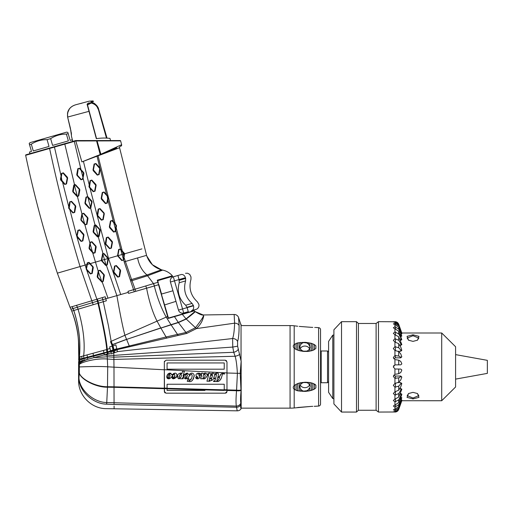 <?xml version="1.0" encoding="UTF-8"?>
<svg xmlns="http://www.w3.org/2000/svg" width="513" height="513" viewBox="0 0 513 513"><rect width="100%" height="100%" fill="white"/><g stroke="black" fill="none" stroke-linecap="round" stroke-linejoin="round"><path stroke-width="0.77" d="M240.7 407.989L240.815 403.109C240.443 400.756 240.52 396.818 241.039 391.284L240.199 373.374L241.168 360.998L241.168 407.995M241.168 408.143L290.063 408.143L290.063 325.588L241.168 325.588L238.583 317.534L239.084 325.531L238.641 318.464M297.707 407.489L311.288 406.399L293.269 408.047A52.922 52.922 0 0 1 290.063 408.143M297.707 326.242L293.269 325.684A52.922 52.922 0 0 0 290.063 325.588M294.193 325.806L294.193 344.46C292.968 345.627 292.968 346.878 294.193 348.212C292.968 346.878 292.968 345.627 294.193 344.46L297.707 342.908L296.168 343.389L296.168 349.533L294.193 348.212L294.193 385.519C292.968 386.847 292.968 388.097 294.193 389.271L294.609 389.54L294.193 389.271C292.968 388.097 292.968 386.847 294.193 385.519L297.707 383.532L300.759 382.698L305.273 382.23L309.781 382.525L312.802 383.288L315.867 385.218L315.867 387.905L314.328 389.181L315.867 387.905L315.867 385.218M315.315 384.596L314.873 384.269M314.86 384.263L314.54 384.07M315.867 348.513L315.867 345.826L314.328 344.544L311.288 343.3L314.328 344.544L315.867 345.826L315.867 348.513L312.802 350.443L308.275 351.392L303.773 351.431L299.239 350.674L296.168 349.533M299.239 326.409L311.288 327.326L299.239 326.409M315.232 327.467L314.713 327.454M315.867 327.474L318.599 327.66A2.116 2.116 0 0 1 320.548 329.769L320.548 403.962A2.116 2.116 180 0 1 318.599 406.072L314.982 406.27M316.425 406.245L314.168 406.296M296.168 384.199L296.168 390.335L297.707 390.816L294.609 389.54L294.609 385.192M311.288 382.833L311.288 390.431L314.328 389.181L309.781 390.81L305.273 391.4L297.707 390.816L297.707 383.532M309.211 388.745L308.954 389.104M310.173 386.347A17.993 8.997 0 0 0 309.961 386.347L309.781 382.525M305.273 391.4L303.767 391.118L306.768 390.771L308.268 389.829L309.781 387.527L309.781 390.81M312.802 327.39L311.288 327.326M297.707 350.193L297.707 342.908L305.273 342.325L311.288 343.3L311.288 350.898M311.288 406.399L312.802 406.341M320.548 382.108L321.183 382.743L321.183 350.988L320.548 351.623M328.589 381.685L327.531 382.743L321.183 382.743M328.589 392.31L328.589 341.421L332.783 335.124L332.783 398.607L328.589 392.31M333.905 403.949L333.905 329.782L341.523 321.67L341.523 412.061L333.905 403.949M358.414 323.472L358.414 410.259L376.106 410.259L376.106 323.472L358.414 323.472L356.497 321.67L356.497 412.061L341.523 412.061M376.106 410.259L378.459 412.061L378.459 321.67L376.106 323.472M378.459 321.67L394.933 321.754C392.855 321.843 392.855 321.991 394.933 322.19L394.933 323.318L393.336 323.908L394.933 324.588L394.933 326.781L393.336 327.769L394.933 328.839L394.933 331.994L393.336 333.335L394.933 334.745L394.933 338.734L393.336 340.369L394.933 342.056L394.933 346.698L393.336 348.558L394.933 350.45L394.933 355.547L393.336 357.548L394.933 359.568L394.933 364.897L393.343 366.866L394.933 369.001L394.933 374.323L393.336 376.343L394.933 378.337L394.933 383.429L393.336 385.321L394.933 387.174L394.933 391.81L393.336 393.497L394.933 395.125L394.933 399.101L393.336 400.506L394.933 401.839L394.933 404.981L398.723 402.628L401.807 394.529L400.749 395.664L398.723 399.89L394.933 401.839M394.933 321.67C396.761 321.766 398.024 322.658 398.723 324.344L394.933 321.754C392.855 321.843 392.855 321.991 394.933 322.19L398.723 324.864L401.807 333.835L400.749 334.085M400.749 397.235L401.807 397.69L398.723 404.738L394.933 407.027L394.933 409.194L393.336 409.874L394.933 410.458L394.933 411.561C392.855 411.759 392.855 411.901 394.933 411.984L378.459 412.061M395.452 411.516L394.933 411.561C392.855 411.759 392.855 411.901 394.933 411.984L398.723 408.893L401.807 400.082L398.723 407.931L394.933 410.458M394.933 407.027L393.336 406.046L394.933 404.981M394.933 364.897L400.749 364.826L401.794 363.935M393.965 365.442L393.663 365.814M393.362 366.628L393.349 367.173M401.794 369.963L400.749 369.065L394.933 369.001M401.807 363.768L400.749 361.37L398.723 360.184L394.933 359.568M394.933 355.547L398.723 356.041L400.749 357.228L401.807 356.824L400.749 357.843L395.452 357.843L393.715 358.728M401.807 356.824L400.749 353.919L398.723 351.604L394.933 350.45M394.933 346.698L398.723 347.731L400.749 350.046L401.807 350.321L400.749 351.258L398.3 351.258M401.807 350.321L400.749 347.025L398.723 343.684L394.933 342.056M394.933 338.734L398.723 340.254L400.749 343.601C401.499 344.704 401.852 345.018 401.807 344.537L400.749 345.345L399.73 345.345M401.807 344.537L398.723 336.778L394.933 334.745M394.933 331.994L398.723 333.937L401.807 339.728L400.448 340.382M401.807 339.728L398.723 331.186L394.933 328.839M394.933 326.781L398.723 329.064L401.807 336.111L400.749 336.566M401.807 336.111L398.723 327.159L394.933 324.588M394.933 323.318L398.723 325.845M398.723 324.415L401.608 333.014M400.749 330.071L401.807 333.835M441.706 400.736L455.595 386.982L455.595 346.75L441.706 332.995L441.706 400.736L401.807 400.73L398.723 409.387L395.452 411.952M413.003 334.803L418.967 336.355L417.505 340.177L413.003 341.382L408.502 340.177L407.033 336.361L413.003 334.803L413.003 335.72L418.826 338.086L417.268 340.318M394.933 374.323L398.723 373.708L400.749 372.521L401.807 370.123M393.715 375.157L395.452 376.042L400.749 376.042L401.807 377.061L400.749 376.664L398.723 377.844L394.933 378.337M394.933 383.429L398.723 382.281L400.749 379.966L401.807 377.061M398.312 382.621L400.749 382.621L401.807 383.551L400.749 383.833L398.723 386.148L394.933 387.174M394.933 391.81L398.723 390.181L400.749 386.84L401.807 383.551M399.736 388.508L400.749 388.508L401.807 389.316C401.852 388.835 401.499 389.149 400.749 390.258L398.723 393.606L394.933 395.125M394.933 399.101L398.723 397.068L401.807 389.316M400.454 393.452L401.807 394.099M394.933 409.194L398.723 406.629L401.807 397.69M400.749 399.685L401.807 399.935M401.621 400.724L398.723 409.329M413.003 392.349L417.505 393.548L418.974 397.37L413.003 398.928L407.04 397.37L408.502 393.548L413.003 392.349M455.595 379.113L487.35 373.381L487.35 360.344L455.595 354.618M417.268 393.413L418.826 395.645L413.003 398.011L407.181 395.645L408.739 393.413M400.749 330.519L398.723 324.864M408.739 340.318L407.181 338.086L413.003 335.72M328.589 352.046L327.531 350.988L321.183 350.988M327.531 382.743L327.531 350.988M299.239 391.13L299.239 383.051M300.759 391.323L300.689 389.258L302.24 390.585A5.079 4.399 180 0 0 303.767 391.118L303.773 391.451M309.781 385.212L308.268 383.275L306.768 382.602L303.767 382.531A5.079 4.399 180 0 0 302.24 383.07L300.689 384.301L300.759 382.698M300.689 384.301L299.804 386.725L300.689 389.258M302.266 391.425L302.24 390.585M306.774 391.284L306.768 390.771M308.275 391.086L308.268 389.829M312.802 389.918L312.802 383.288M314.328 389.181L314.328 383.974M308.268 383.275L308.275 382.332M306.768 382.602L306.774 382.236M302.24 383.07L302.266 382.454M300.22 385.013A5.079 4.399 180 0 0 304.882 387.668A5.079 4.399 180 0 0 309.634 384.827M294.609 348.539L294.609 344.185M299.239 350.674L299.239 342.601M300.759 351.027L300.689 349.43L302.24 350.661A5.079 4.399 0 0 0 303.767 351.193L306.768 351.129L308.268 350.456L309.781 348.513L309.781 342.921M310.173 347.384A17.993 8.997 0 0 1 309.961 347.384L309.781 346.204L308.268 343.902L306.768 342.953L303.767 342.613A5.079 4.399 0 0 0 302.24 343.146L300.689 344.473L300.759 342.402M300.689 344.473L299.804 347.006L300.689 349.43M302.266 351.277L302.24 350.661M306.774 351.495L306.768 351.129M308.275 351.392L308.268 350.456M309.781 351.2L309.781 348.513M312.802 350.443L312.802 343.813M314.328 349.757L314.328 344.544M309.634 348.898A5.079 4.399 0 0 0 304.882 346.057A5.079 4.399 0 0 0 300.22 348.718M308.627 344.249L308.275 342.639M306.768 342.953L306.774 342.447M303.773 342.28L303.767 342.613L305.273 342.325M302.24 343.146L302.266 342.306M308.948 344.627L309.249 345.044M54.5 146.628L53.788 146.833M92.59 140.556L75.693 140.556L73.981 141.043M73.834 141.088L64.856 143.659M72.641 141.428L72.173 139.799L70.14 140.382L68.191 133.598L66.408 134.111L68.357 140.895L52.595 145.416L50.646 138.632L47.081 139.658L49.024 146.442L33.262 150.957L31.319 144.172L29.53 144.685L31.479 151.47L29.446 152.053L29.908 153.682L25.945 154.817L75.693 140.556L75.789 140.972L25.65 155.311A0.423 0.423 74 0 1 25.945 154.817M173.497 316.598L168.431 318.054L168.04 316.694M168.373 317.855L157.273 280.201L172.362 275.776A0.423 0.423 -106 0 1 172.156 276.462L157.709 280.675L172.156 276.462M158.28 282.644L157.709 280.675M191.362 311.474L189.034 312.141M168.142 318.464L167.591 316.515L167.982 316.489L168.431 318.054L168.142 318.464L194.247 310.852A0.423 0.423 74 0 0 193.85 310.763L168.424 318.054L168.302 317.605M130.591 290.589L133.406 289.781M75.789 140.972L120.626 140.87A0.423 0.423 -90 0 0 120.215 140.556L93.667 140.556M109.936 138.337L110.571 140.556L109.936 138.337L106.973 138.125L98.47 108.794L106.973 138.125L109.936 138.337M106.48 138.151L98.22 108.859C97.348 105.896 95.136 103.882 91.59 102.831L88.743 102.953L87.082 104.216L96.303 138.625C100.542 138.08 104.017 137.914 106.736 138.112L98.47 108.794C97.643 105.947 95.61 103.927 92.385 102.741L92.398 102.715C94.398 102.818 96.444 104.838 98.515 108.782C98.592 109.231 98.458 106.614 94.751 103.812L92.398 102.715M75.918 104.716L75.975 104.703C69.8 106.537 67.023 110.654 67.639 117.054L70.39 128.135L71.422 135.394M71.429 135.156L71.429 134.586M91.205 102.292L92.385 102.741M90.974 101.888C93.783 100.625 93.776 100.631 90.974 101.888M88.922 111.353L67.639 117.054L67.536 112.95M67.71 112.212L67.908 111.578M68.12 111.032L68.486 110.257M69.024 109.359L69.345 108.91M69.435 108.794L70.134 107.987M70.897 107.262L71.756 106.601M72.628 106.05L73.481 105.601M74.359 105.229L75.18 104.934M71.384 133.098L67.613 117.06C66.902 110.68 69.691 106.557 75.975 104.703L89.115 101.183L93.09 100.939C92.757 101.593 95.078 100.856 91.064 102.478C93.834 101.247 93.834 101.247 91.064 102.478L91.102 102.177M97.977 108.929C97.175 106.088 95.02 104.152 91.526 103.107L88.864 103.517L88.743 102.953L87.71 103.479L87.845 104.03L87.172 104.697M87.518 104.966L91.59 102.831M87.845 104.03L87.082 104.216M71.435 133.688A0.532 0.359 180 0 1 71.403 133.566L71.403 135.919L71.403 133.566A0.532 0.359 -0 0 0 71.435 133.688M72.756 141.396L71.422 136.048A0.532 0.532 180 0 1 71.403 135.919M78.104 104.133L76.091 104.671M80.528 103.479L79.156 103.85M117.522 255.307L122.094 260.283L123.607 260.04L124.544 253.473L120.427 248.965L118.606 249.491L117.548 255.807L121.786 260.572L123.607 260.04L130.276 279.829L124.159 261.829L137.612 257.93C138.927 265.08 142.05 270.761 146.968 274.968L153.56 283.708L154.477 285.927L158.85 284.644L161.544 294.039L172.939 290.775L175.972 301.355L164.667 304.927M173.33 276.789A4.232 4.232 0 0 0 170.431 282.022A4.232 4.232 0 0 1 173.33 276.789L177.902 275.481L173.33 276.789L174.497 280.855L170.431 282.022L178.479 310.102L182.551 308.935L183.718 313.007L188.284 311.699L183.718 313.007A4.232 4.232 0 0 1 178.479 310.102A4.232 4.232 0 0 0 183.718 313.007M179.249 282.74L179.069 279.547L185.424 277.725C192.522 275.693 192.522 275.693 185.424 277.725L185.635 278.469C192.734 276.436 192.734 276.436 185.635 278.469L185.603 280.919C192.702 278.88 192.702 278.88 185.603 280.919C183.173 289.73 185.321 297.226 192.054 303.414C199.153 301.375 199.153 301.375 192.054 303.414L193.375 305.466C200.48 303.433 200.48 303.433 193.375 305.466L193.472 305.806L187.117 307.627L185.7 305.235C178.966 299.047 176.818 291.551 179.249 282.74L185.603 280.919M181.076 274.57L177.902 275.481L181.076 274.57C186.995 272.871 186.995 272.871 181.076 274.57A4.232 3.302 74 0 1 185.424 277.725M185.539 273.288L187.636 273.224L189.714 274.372L190.99 276.937L190.958 279.38C188.604 288.171 190.753 295.668 197.409 301.875L198.832 304.273C199.3 306.235 198.653 307.845 196.883 309.095L191.464 310.788C197.383 309.089 197.383 309.089 191.464 310.788L192.042 310.621M192.119 310.596L193.754 310.128M193.811 310.115L195.184 309.717M29.53 144.685L29.196 143.512L30.043 142.633L66.671 132.13L67.857 132.425L68.191 133.598M47.081 139.658C41.38 139.6 36.122 141.107 31.319 144.172M66.408 134.111C60.707 134.06 55.455 135.567 50.646 138.632M161.371 279.559L162.441 279.252M161.396 279.553L163.153 279.046M123.191 259.976L123.595 257.795L124.069 257.571L131.578 279.521L130.276 279.829L134.278 291.762L128.571 293.391L127.981 291.333L157.863 282.304L157.273 280.201M161.383 269.78L146.968 274.968L131.578 279.521L132.014 280.656L147.847 275.667L162.692 270.094C166.539 270.954 169.765 272.845 172.362 275.776C169.752 272.839 166.526 270.947 162.692 270.094L161.383 269.78C154.253 267.606 149.386 263.028 146.789 256.045L152.38 264.721L161.383 269.78L162.692 270.094M134.278 291.762L154.298 285.985C157.363 297.995 161.332 308.371 166.212 317.124L167.591 316.515L157.863 282.304L167.148 313.578M153.406 283.753L154.477 285.927M137.612 257.93L146.564 255.352L146.789 256.045M146.564 255.352L119.567 147.712A1.058 1.058 -67.3 0 1 120.202 146.474L119.901 146.596M75.693 140.556L81.881 161.89L119.567 147.712M116.765 147.859L101.388 154.041M103.934 153.015L105.319 152.464M114.899 223.982L111.943 220.763L110.853 221.077L109.769 226.893L113.924 231.799L115.021 231.485L116.105 225.669L114.899 223.982L115.117 223.591L112.257 220.481L110.436 221L109.352 226.817L109.615 227.727L113.617 232.088L115.438 231.562L116.522 225.746L115.117 223.591L108.166 196.441L104.088 191.99L102.267 192.516L101.183 198.332L101.446 199.243L105.447 203.597L107.268 203.077L108.358 197.21L103.78 192.279L102.683 192.593L101.6 198.409L105.761 203.315L106.851 203.001L107.935 197.184M106.3 195.023L106.569 194.69L99.92 167.86L95.918 163.506L94.103 164.025L93.013 169.841L93.276 170.752L97.278 175.113L99.099 174.587L100.15 168.95L95.61 163.794L94.514 164.102L93.43 169.918L97.592 174.824L98.682 174.51L99.766 168.694M123.595 257.795L124.261 253.884L120.113 249.254L119.022 249.568L117.939 255.384M194.991 311.474L194.247 310.852L194.991 311.474L186.072 318.868L182.128 314.123L174.292 316.374L178.261 322.382L170.957 324.684L166.212 317.124L110.5 341.613L112.264 346.025L109.673 346.871L110.5 350.693L109.84 351.123L113.097 350.244L113.803 352.893L111.385 353.637L111.218 353.021L82.074 360.825L79.323 363.3L79.355 373.111L78.598 366.827M128.276 292.372L116.887 295.629C120.023 313.674 122.69 326.871 124.883 335.233L126.57 339.305L111.86 344.813M120.375 269.902L116.374 265.542L114.553 266.067L113.469 271.884L113.726 272.794L117.727 277.148L119.548 276.629L120.632 270.813L120.375 269.902L120.061 270.191L116.06 265.83L114.97 266.144L113.88 271.961L118.041 276.866L119.131 276.552L120.061 270.191M120.632 270.813L120.215 270.736M119.548 276.629L119.131 276.552M113.469 271.884L113.88 271.961M114.553 266.067L114.97 266.144M120.702 294.533L108.493 258.405L89.974 188.149L93.225 191.689L95.046 191.169L96.13 185.353L95.867 184.443L91.865 180.082L90.044 180.602L88.961 186.418L89.224 187.328L89.531 187.046L93.533 191.4L94.629 191.086L95.713 185.27L91.551 180.371L90.461 180.685L89.531 187.046M104.299 213.838L104.036 212.927L100.035 208.567L98.214 209.092L97.13 214.909L97.393 215.819L101.394 220.173L103.209 219.654L104.299 213.838L99.721 208.855L98.631 209.169L97.701 215.531L101.702 219.891L102.799 219.577L103.882 213.761M105.556 244.303L109.564 248.664L111.379 248.138L112.469 242.322L112.206 241.411L108.205 237.057L106.383 237.577L105.3 243.393L105.556 244.303L105.87 244.021L109.872 248.375L110.962 248.061L112.052 242.245L107.89 237.346L106.8 237.654L105.87 244.021M105.3 243.393L105.716 243.47M106.383 237.577L106.8 237.654M112.469 242.322L112.052 242.245M111.379 248.138L110.962 248.061M115.233 230.337L115.675 230.273L120.632 249.19L120.279 249.427M118.606 249.491L119.022 249.568M115.438 231.562L115.021 231.485M109.352 226.817L109.769 226.893M110.436 221L110.853 221.077M107.448 199.788L107.871 199.839L113.488 221.821L113.097 222.02M107.268 203.077L106.851 203.001M101.183 198.332L101.6 198.409M102.267 192.516L102.683 192.593M107.082 195.248L107.64 198.762L108.044 198.903M103.209 219.654L102.799 219.577M97.13 214.909L97.547 214.985M98.214 209.092L98.631 209.169M96.13 185.353L95.713 185.27M95.046 191.169L94.629 191.086M89.974 188.149L89.224 187.328M106.345 265.157L116.887 295.629L105.787 298.79L105.203 296.751L70.025 307.287L57.353 273.16L86.889 264.573L86.126 268.684L86.383 269.588L90.384 273.948L92.205 273.429L93.289 267.613L93.033 266.702L90.205 263.624L107.987 258.552L103.838 253.922L103.075 253.788L101.677 260.36L105.819 264.952L106.345 265.157L106.909 264.637L107.987 258.552L108.39 258.43L104.145 253.634L102.703 253.525L101.273 260.469L105.505 265.24L106.358 265.58L107.326 264.721L108.39 258.43L122.081 254.506L120.921 250.132L121.382 250.011M103.075 253.788L98.336 237.07L99.156 236.23L100.24 230.414L99.984 229.503L95.982 225.149L95.033 224.816L94.161 225.669L93.077 231.485L93.334 232.395L97.335 236.756L98.336 237.07L98.74 236.153L99.669 229.792L95.668 225.431L95.091 225.239L94.578 225.746L93.648 232.107L98.259 236.653L95.2 224.803M95.091 225.239L90.692 208.304L92.071 201.93L91.814 201.019L87.678 196.537L85.992 197.184L84.908 203.001L85.164 203.911L89.166 208.265L90.692 208.304L90.391 208.009L91.66 201.853L87.499 196.947L86.408 197.261L85.325 203.077L89.48 207.977L90.391 208.009M87.396 196.857L87.678 196.537L83.048 178.03L83.908 173.439L83.645 172.528L79.643 168.174L77.822 168.694L76.738 174.51L77.001 175.42L81.003 179.781L82.817 179.255L83.33 172.817L79.329 168.456L78.239 168.771L77.309 175.132L81.31 179.492L82.407 179.178L82.606 178.088M120.626 140.87L121.619 144.711L120.882 146.199A1.27 1.27 -111.6 0 0 121.619 144.711L100.875 154.246L97.002 140.556M100.259 154.894L96.489 140.556L75.886 140.556M97.932 155.766L98.823 155.073M97.848 155.465L83.478 161.249M241.039 324.28L241.039 360.895L237.609 346.179L237.57 341.466C238.622 338.375 239.129 333.065 239.084 325.531C238.25 323.959 236.756 323.177 234.608 323.177L196.396 328.596C199.435 325.736 201.564 322.658 202.776 319.342L203.738 316.226M241.168 408.021A2.116 2.116 0 0 1 240.526 409.515A4.636 4.636 -158.2 0 1 237.218 410.83L236.313 406.072C235.865 403.071 235.942 397.96 236.538 390.72L237.397 373.541C236.948 365.545 236.192 359.786 235.114 356.259A4.636 1.558 -12.9 0 0 239.776 354.175M240.873 406.315L240.777 407.239M164.327 388.713L164.327 361.889L166.02 360.197L225.29 360.197L226.983 361.889L226.983 391.483L225.29 393.176L166.02 393.176L164.327 391.483L164.327 388.713L114.021 387.302L114.059 404.462L106.659 404.161C106.178 410.118 106.178 410.118 106.659 404.161C93.09 404.026 79.387 391.252 78.88 378.697C78.515 381.101 78.515 381.101 78.88 378.697L78.598 368.219M114.091 406.027L114.11 408.605M114.085 404.462C114.117 410.195 114.117 410.195 114.085 404.462M195.126 311.583L203.161 314.969C202.084 315.354 199.403 314.225 195.126 311.583C195.62 311.603 192.657 314.091 186.238 319.048L178.402 322.574L160.877 328.07L166.077 336.977L116.849 349.013L113.245 350.199L113.411 350.821L107.044 352.591L107.698 366.801L107.493 387.193C96.297 387.482 81.201 379.729 79.348 373.265L78.604 368.655M109.84 351.123L104.011 353.47L81.952 359.19L82.074 360.825L78.624 361.684L78.598 365.801M110.045 348.41L106.499 349.61L106.928 352.033L78.874 359.401L78.598 366.538M110.68 351.078L110.782 351.463M112.078 346.089L113.04 350.007L110.5 350.693M102.234 297.604L102.812 299.643L105.787 298.79L106.371 300.798L71.749 311.096C77.316 325.614 79.65 340.991 78.745 357.228L78.662 360.049M97.348 299.015L97.919 301.048L102.812 299.643L108.493 325.96L111.161 341.325L113.014 345.794L112.264 346.025L114.085 352.803M108.14 353.906L107.249 349.353C106.742 342.133 103.825 326.704 98.49 303.055L97.919 301.048L92.59 302.606L73.013 308.55L73.769 310.416C78.951 326.236 80.836 341.754 79.419 356.984L78.745 357.228L78.508 342.004C78.008 331.315 75.757 321.01 71.749 311.102L71.39 310.243M106.499 349.61L79.419 356.984L78.797 361.594M164.327 369.764L113.989 367.161L113.899 359.414L235.114 356.259L233.729 352.29L113.848 357.157L113.803 352.893L117.522 351.687L114.726 352.598M110.846 351.623L111.218 353.021M116.765 348.693L113.963 349.686L114.7 352.521L113.937 352.854M113.014 345.794L115.835 344.871L117.509 351.623L232.601 338.535A4.636 3.649 13.5 0 1 237.57 341.466M196.332 328.647L186.7 333.45L117.022 349.68L113.411 350.821L113.918 352.771L111.372 353.572M113.04 345.781L113.976 349.699M113.963 349.686L113.456 349.853L111.943 344.89L126.615 339.407L129.507 346.583M72.153 306.627L73.013 308.55L70.935 309.23L70.025 307.287L71.403 310.275M86.697 269.306L90.698 273.66L91.789 273.352L92.718 266.984L88.717 262.63L87.627 262.945L86.383 269.588M98.259 303.106L86.639 269.87L86.902 269.53M86.889 264.573L87.21 262.868L87.627 262.945M101.452 281.817L101.773 281.534L98.477 271.954L98.688 270.813L99.778 270.498L103.786 274.853L102.856 281.22L102.113 281.727L97.759 277.174L98.477 271.954L98.034 272.012L97.188 276.552L97.451 277.462L101.984 282.131L103.273 281.297L104.357 275.481L104.094 274.57L100.093 270.21L98.272 270.736L98.034 272.012M98.688 270.813L98.272 270.736M87.21 262.868L89.031 262.342L90.205 263.624L89.813 263.823M89.435 248.138L93.59 253.044L94.687 252.729L95.617 246.368L91.615 242.008L90.519 242.322L89.435 248.138L89.018 248.061L89.281 248.972L93.283 253.332L95.104 252.806L96.188 246.99L95.925 246.08L91.923 241.726L90.102 242.245L89.018 248.061M77.213 236.23L81.368 241.136L82.465 240.821L83.548 235.005L79.387 230.1L78.297 230.414L76.937 236.91L81.06 241.418L82.882 240.898L83.965 235.082L83.702 234.172L79.701 229.818L77.88 230.337L76.796 236.153M81.426 220.199L85.427 224.559L86.517 224.245L87.447 217.884L83.446 213.523L82.349 213.838L81.112 220.487L85.113 224.841L86.934 224.322L88.018 218.506L87.755 217.595L83.754 213.235L81.926 213.825L77.457 196.665L78.765 195.831L79.848 190.015L79.592 189.111L75.584 184.751L74.391 184.494L73.769 185.27L72.686 191.086L72.942 191.997L76.944 196.357L77.457 196.665L78.348 195.754L79.278 189.393L75.276 185.039L74.565 184.879L74.186 185.347L73.256 191.715L77.655 196.274M69.197 208.291L70.127 201.93L71.224 201.615L75.225 205.969L74.295 212.337L73.205 212.645L69.197 208.291L68.889 208.573L72.891 212.933L74.712 212.414L75.796 206.598L75.533 205.687L71.531 201.327L69.71 201.853L68.627 207.669L68.889 208.573M67.209 178.03L63.054 173.125L61.958 173.439L60.874 179.255L65.036 184.161L66.126 183.846L67.209 178.03L67.626 178.107L67.363 177.197L63.362 172.843L61.541 173.362L60.457 179.178L60.72 180.089L64.721 184.449L66.543 183.923L67.626 178.107M81.112 220.487L80.849 219.577L81.926 213.825M60.9 176.818L61.303 176.972L62.086 181.576M61.541 173.362L61.958 173.439M77.2 236.358L76.777 236.339L69.614 208.746M59.995 272.384L57.353 273.16C44.618 234.37 34.05 195.087 25.65 155.311M28.946 154.375L30.222 154.009M90.987 207.746L90.57 207.675L87.928 197.415L88.319 197.216M88.961 186.418L89.377 186.501M90.044 180.602L90.461 180.685M91.994 251.928L92.385 251.729L90.198 244.047L89.762 244.079M84.126 223.771L84.536 223.591L82.176 214.787M72.102 306.646L73.718 310.436C78.906 326.223 80.797 341.741 79.387 356.997L79.323 363.3L78.598 366.558L79.329 363.832C80.368 362.422 83.196 360.921 87.819 359.331L87.088 355.099M93.033 353.534L94.007 357.676L107.454 356.772L113.848 357.157L113.899 359.414L107.518 359.023C96.643 357.984 81.201 362.075 79.335 364.525L78.598 367.68M78.598 366.641L79.368 366.91C81.304 366.949 96.893 366.058 107.698 366.801L113.989 367.161L114.021 386.828L107.512 386.725C96.341 387.007 81.221 379.428 79.355 373.111L78.88 378.697M238.301 349.032A4.636 2.533 -20.1 0 1 233.729 352.29L232.774 347.07L232.601 338.535C233.704 335.566 234.377 330.449 234.608 323.177L234.152 314.488L203.161 314.969C204.488 315.2 201.898 319.464 195.389 327.762L185.898 332.495L166.077 336.977L166.616 337.926M224.232 390.265L226.983 390.342L226.983 389.784L224.232 389.707L224.232 384.243L224.232 389.707M240.815 403.109A4.636 4.284 -10.2 0 1 236.313 406.072L106.749 402.551L107.493 387.193L114.021 387.302L114.021 386.828L164.327 388.2M225.874 393.073L226.483 392.689M226.804 392.24L226.983 391.483M226.983 372.925L164.327 369.706L164.513 392.246M164.82 392.682L165.167 392.945M164.487 361.171L164.327 361.889M226.541 360.748L225.29 360.197M167.078 369.193L224.232 369.193L224.232 362.947L167.078 362.947L224.232 362.947L224.232 369.193L167.078 369.193L167.078 362.947M219.173 378.408L218.794 379.248M217.659 380.531L216.8 380.813C218.262 380.383 219.154 379.254 219.474 377.427L217.743 377.427L216.8 380.813M205.187 375.67L204.873 376.792L205.187 375.67L204.847 373.894L203.597 374.881M204.027 378.1L204.873 376.792M187.328 375.33L186.815 377.126M185.507 375.401L185.296 376.234M185.219 377.004L185.533 378.081M186.623 377.517L186.065 378.062M179.672 375.272L181.051 373.849L180.101 374.464L179.338 377.004L179.415 376.144M180.788 373.881L181.474 375.33L180.948 377.215L179.582 378.036M170.156 375.407L169.649 377.177M168.674 374.663L169.745 373.894L168.989 374.253L168.033 377.087L168.142 376.087M168.924 378.126L168.373 378.139M169.463 377.581L169.213 377.921M223.347 373.714L224.425 374.124L224.425 373.214L223.488 373.079M221.109 378.62L221.802 376.561C220.622 380.242 218.923 381.896 216.704 381.531L217.39 381.492M217.98 381.39L218.397 381.262M218.718 381.133L219.064 380.96M220.372 379.832L220.744 379.299M213.748 380.813L213.549 381.531L213.748 380.813L214.915 380.813L213.748 380.813M216.505 375.08L214.915 380.813L216.505 375.08L216.339 374.144L216.505 375.08M215.992 374.144L215.005 374.868L214.113 376.561L213.703 378.043L214.8 378.043L213.703 378.043M214.472 375.638L215.005 374.868M213.6 378.889L213.934 378.812M214.261 378.78L213.017 379.184M211.747 380.563L211.093 380.563L211.587 378.78L211.093 380.563M210.561 378.043L210.356 378.78L210.561 378.043L211.792 378.043L210.561 378.043M212.376 375.926L211.792 378.043L212.299 376.202L212.145 374.355L210.163 376.478L209.054 380.473L210.259 380.473L209.054 380.473M212.247 374.349L212.523 375.131M210.343 375.952L210.843 375.093M211.702 374.477L212.145 374.355M208.342 376.151L206.944 381.217L208.259 376.478L208.336 374.355L205.668 377.978C204.398 379.056 203.385 379.165 202.629 378.318L202.904 378.536M208.451 374.387L208.567 374.965M206.97 375.978L207.156 375.644M206.264 377.247L206.771 376.369M203.526 378.838L203.885 378.889M204.366 378.825L204.822 378.639M205.258 378.344L205.668 377.978M200.628 375.035L201.013 374.464L200.628 375.035C199.544 375.875 199.211 375.644 199.64 374.336L198.877 373.81L199.64 374.336C199.211 375.644 199.544 375.875 200.628 375.035L201.417 374.317L201.551 375.567L200.666 378.761L201.5 374.33M198.871 375.599L199.788 376.908M199.788 377.17L198.711 378.594M199.461 378.03L199.711 377.542M196.703 378.761L197.088 378.838M197.479 378.844L197.864 378.812M198.012 377.382L197.351 378.145L196.819 377.959L196.845 376.984L195.972 376.92L195.722 377.889M196.21 376.831L195.677 377.555L195.972 376.92L196.845 376.984L196.883 377.889M197.351 378.145L198.031 377.619L197.351 378.145L196.819 377.959L196.845 376.984M196.421 375.991L197.178 376.516M198.031 377.619L196.819 376.285C195.754 375.619 195.703 374.779 196.671 373.765L196.357 374.118M196.101 374.528L195.979 374.9M197.806 373.188L197.409 373.304M199.935 373.47L199.333 373.195M201.878 373.163L201.474 373.31M201.102 373.515L200.756 373.759M203.571 373.855L203.231 373.605M202.526 373.131L203.449 373.977L205.271 373.111L206.72 374.112M204.911 373.137L204.501 373.252M204.078 373.464L203.744 373.701M206.239 373.445L205.828 373.201M208.874 373.169L208.49 373.304M207.611 373.874L207.226 374.246M209.676 373.137L210.452 373.823M212.626 373.163L211.773 373.47M211.337 373.733L210.958 374.022M215.191 373.592L214.453 374.189L213.145 373.111L214.453 374.189L217.018 373.111L216.069 373.22M217.23 373.118L217.018 373.111C218.166 372.996 218.609 373.72 218.339 375.266L218.448 374.779M218.48 374.419L218.461 374.099M219.679 376.689L217.948 376.689L219.679 376.689L219.93 375.798L219.679 376.689M222.507 373.233L220.872 374.195M220.301 374.92L219.93 375.798L221.61 373.637L224.425 373.214L224.425 374.124L223.533 373.701C222.751 373.772 222.174 374.727 221.802 376.561M188.047 378.549L187.264 381.364L188.047 378.549L188.701 378.549L188.047 378.549M189.733 380.665L189.028 380.486M188.72 379.325L188.701 378.953M188.701 378.549L189.477 380.71L191.593 378.254M191.227 379.056L191.009 379.447M190.881 379.652L190.612 380.018M191.593 374.285L191.907 374.625M192.112 375.433L192.106 376.01M189.444 375.593L189.791 375.048M186.379 378.799L186.969 378.588M188.88 376.632L189.22 376.01C188.54 377.709 187.341 378.665 185.623 378.87C184.122 378.466 183.596 377.453 184.058 375.817L184 376.17M183.987 377.446L184.077 377.831M185.238 378.818L185.623 378.87M184.058 375.817L182.455 378.126L183.218 378.126L182.455 378.126L182.949 377.183M183.256 376.683L183.648 376.17M180.14 378.639L178.216 378.447L178.973 378.85M177.402 376.176L177.793 375.689L177.684 376.157M177.665 376.292L177.626 376.632M177.716 377.587L177.896 378.023M174.67 378.575L175.029 378.382M175.991 377.651L176.312 377.363M176.363 377.311L176.684 376.984M178.216 378.447L177.793 375.689L173.516 378.844L172.054 377.344L172.073 377.837M172.24 378.28L172.58 378.6M172.727 378.684L173.118 378.799M172.054 377.344L172.535 376.536M173.067 378.062L173.349 377.658L172.926 377.895L173.939 377.895L172.926 377.895L173.939 377.895L174.895 375.035L174.298 374.124L172.477 375.587L174.298 374.124M174.824 375.92L174.67 376.677M174.401 377.344L173.939 377.895M169.399 378.722L170.021 378.402M170.643 377.901L171.265 377.247M172.156 376.074L172.477 375.587C171.336 377.581 170.053 378.665 168.623 378.844L166.763 376.747L166.802 377.286M166.93 377.754L167.116 378.113M167.443 378.459L167.982 378.735M168.501 373.541L167.276 374.83M166.892 375.734L166.763 376.747L167.905 374.022L170.002 373.111L169.207 373.22M172.759 374.182L171.97 374.952L171.861 374.439M171.143 373.406L170.624 373.182M174.279 373.24L173.407 373.682M175.465 373.15L175.106 373.111C176.389 373.233 176.953 374.092 176.799 375.689L176.805 375.503M176.812 375.24L176.754 374.548M176.639 374.144L176.459 373.791M176.228 373.515L175.869 373.278M176.799 375.689C178.806 373.342 180.512 372.675 181.923 373.701L182.622 371.181L184.379 371.181L182.622 371.181L181.923 373.701L181.455 373.304M180.974 373.131L180.454 373.124M179.999 373.233L179.505 373.445M177.524 374.952L177.158 375.311M186.604 373.195L185.905 373.451M185.097 373.926L184.116 374.727M189.073 374.695L187.296 373.111L189.073 374.695C190.612 372.951 192.061 372.662 193.433 373.83L192.837 373.4M187.604 373.131L183.103 375.779L184.379 371.181M192.516 373.252L192.17 373.15M191.817 373.118L190.977 373.265M193.433 379.036L194.183 375.176M193.843 374.317L194.26 376.093L192.484 380.306C190.804 381.839 189.425 382.089 188.354 381.05L189.085 381.48M189.31 381.563L189.643 381.64M190.086 381.659L190.695 381.55M191.214 381.326L191.535 381.133M191.939 380.826L192.484 380.306M187.925 381.364L187.264 381.364M218.339 375.266L217.948 376.689M210.599 374.336L213.145 373.111M206.899 374.612L209.375 373.111M196.671 373.765L198.64 373.111L200.442 374.022L202.302 373.111M198.242 378.741L196.332 378.613L195.677 377.555M198.877 373.81L197.877 374.567M201.417 374.317L201.013 374.464M202.629 378.318L202.507 378.761L200.666 378.761M210.259 380.473L210.054 381.217L206.944 381.217M211.587 378.78L210.356 378.78M212.568 379.626L212.029 380.389M214.8 378.043L214.594 378.78M216.704 381.531L213.549 381.531M203.494 375.202L203.039 376.837L203.68 378.145M170.002 373.111L171.97 374.952L175.106 373.111M172.9 376.478L173.349 377.658M183.218 378.126L183.038 378.761L180.518 378.761M191.759 377.831C192.388 375.683 192.202 374.458 191.214 374.144L189.22 376.01M185.732 378.126L187.264 375.587L186.937 373.849L185.834 374.676M179.338 377.004L179.89 378.145L180.948 377.215L181.474 375.33M168.033 377.087L168.565 378.19L169.79 376.741L169.745 373.894M204.956 390.425L167.078 390.425L167.078 384.243L224.232 384.243M164.327 388.104L167.078 388.181L167.078 388.694L164.327 388.617M167.078 390.425L185.905 390.425M93.013 169.841L93.43 169.918M94.103 164.025L94.514 164.102M99.099 174.587L98.682 174.51M294.193 407.925L294.193 389.271M318.599 406.072L318.599 327.66M398.723 360.184L398.723 364.826M395.452 355.496L395.452 357.843M398.723 351.604L398.723 356.041M395.452 346.653L395.452 350.526M398.723 343.684L398.723 347.731M395.452 338.702L395.452 342.133M398.723 336.778L398.723 340.254M395.452 331.975L395.452 334.816M398.723 331.186L398.723 333.937M395.452 326.775L395.452 328.904M398.723 327.159L398.723 329.064M395.452 323.331L395.452 324.646M395.452 321.786L395.452 322.235M400.749 403.667L400.749 403.231M398.723 407.931L398.723 408.893M395.452 410.445L395.452 409.143M400.749 402.519L400.749 401.217M398.723 404.738L398.723 406.629M395.452 407.027L395.452 404.917M400.749 399.813L400.749 397.703M398.723 399.89L398.723 402.628M395.452 401.859L395.452 399.031M398.723 393.606L398.723 397.068M395.452 395.157L395.452 391.733M400.749 390.258L400.749 388.508M398.723 386.148L398.723 390.181M395.452 387.219L395.452 383.352M400.749 383.833L400.749 382.621M398.723 377.844L398.723 382.281M395.452 378.395L395.452 376.042M400.749 376.664L400.749 376.042M398.723 369.065L398.723 373.708M400.749 395.664L400.749 393.452M413.003 398.928L413.003 398.011M400.749 357.228L400.749 357.843M400.749 350.046L400.749 351.258M400.749 343.601L400.749 345.345M400.749 338.17L400.749 340.382M400.749 333.995L400.749 336.118M400.749 331.251L400.749 332.571M177.902 275.481L179.069 279.547L174.497 280.855L182.551 308.935L187.117 307.627L188.284 311.699M191.464 310.788A4.232 3.302 -106 0 0 193.472 305.806C200.577 303.767 200.577 303.767 193.472 305.806M187.021 307.287L193.375 305.466M185.7 305.235L192.054 303.414M179.281 280.297L185.635 278.469M123.813 258.93L123.357 259.065L122.081 254.506L141.909 248.895M107.833 196.703L108.166 196.441L97.951 155.426M121.78 251.069L122.28 250.985L116.169 227.65L115.771 227.464M108.352 197.261L107.929 197.223M99.868 167.802L96.925 155.837M123.075 251.851L122.588 251.947L123.184 254.191L123.825 256.545L124.293 256.353M124.428 253.326L123.992 253.473M124.544 253.473L124.114 253.608M124.704 254.044L124.274 254.153M130.674 281.009L132.014 280.656L135.81 291.32M145.814 286.113L146.596 288.216C149.142 301.471 152.624 312.436 157.049 321.125L160.781 327.903L126.615 339.407L170.957 324.684L178.133 335.329M89.82 187.354L83.401 161.281M115.874 229.208L115.444 229.215L113.771 222.751L114.098 222.482M116.329 226.772L115.938 226.56L115.637 224.155M124.691 254.236L124.236 254.339M116.522 225.746L116.105 225.669M80.618 169.861L81.009 169.662L74.193 140.985M98.938 155.388L98.868 155.054M241.168 390.868A2.116 1.212 0 0 1 241.039 391.284L241.039 404.417A2.116 1.866 0 0 0 241.168 403.782M114.059 404.462L236.531 407.251A4.636 4.373 -10.6 0 0 241.014 404.257M226.983 373.002L240.199 373.374A2.116 0.372 0 0 0 241.168 373.066M226.983 389.893L236.589 390.149A4.636 1.231 6.5 0 0 240.911 389.951A2.116 0.962 0 0 0 241.168 389.489M226.983 390.457L236.538 390.72A4.636 1.334 6.3 0 0 240.956 390.399A2.116 1.039 0 0 0 241.168 389.944M78.598 367.859L78.957 378.126C79.682 389.989 93.552 402.384 106.749 402.551L106.659 404.161M76.572 305.261L78.034 309.07C83.286 327.114 85.164 342.742 83.657 355.958L84.119 360.312M237.609 346.179L232.774 347.07L113.822 355.394L104.319 354.983L103.479 350.565M106.717 349.533L107.595 354.06M96.906 299.143L98.021 303.177C103.402 326.762 106.319 342.203 106.781 349.5L107.659 354.047M97.964 303.209C103.344 326.775 106.262 342.209 106.717 349.52M96.848 299.162L97.957 303.196M49.511 148.058L49.594 148.475C58.104 188.194 68.255 227.548 80.054 266.536L93.135 304.587M81.804 356.407L81.952 359.19L79.919 359.658L79.932 361.312L79.31 362.345L78.598 366.571M117.086 349.956L110.917 351.899M196.396 328.596L186.072 318.868L178.261 322.382L186.7 333.45M78.951 357.131L78.688 359.389M79.4 356.99L79.303 361.46M79.951 356.843L79.919 359.658L79.348 359.805L79.323 361.453M70.473 308.249L70.935 309.23M86.582 268.53L86.178 268.402L85.152 265.067L76.937 236.91L77.29 236.673M86.126 268.684L86.537 268.761M87.345 264.439L89.749 263.753M97.605 276.629L97.188 276.552M106.204 265.58L102.703 253.525M103.94 275.404L104.357 275.481M98.195 271.146L92.635 252.62M107.987 298.162L102.113 281.727M92.205 273.429L91.789 273.352M93.289 267.613L92.872 267.536M76.944 196.357L77.316 196.126L74.25 184.565M74.565 184.879L64.715 143.704M89.935 243.143L84.78 224.476L85.152 224.258M68.787 206.822L62.548 182.083L62.836 181.769M61.066 175.927L54.359 146.673M60.457 179.178L60.874 179.255M66.543 183.923L66.126 183.846M68.627 207.669L69.043 207.746M69.71 201.853L70.127 201.93M74.712 212.414L74.295 212.337M75.796 206.598L75.379 206.515M77.88 230.337L78.297 230.414M83.965 235.082L83.548 235.005M82.882 240.898L82.465 240.821M81.58 170.278L81.253 170.553L82.817 176.966L83.247 176.972M83.908 173.439L83.491 173.362M82.817 179.255L82.407 179.178M76.738 174.51L77.155 174.587M77.822 168.694L78.239 168.771M102.331 254.153L102.741 254.236M108.147 257.994L107.711 258.135M108.269 258.142L107.839 258.276M108.429 258.719L107.993 258.821M107.326 264.721L106.909 264.637M101.241 259.969L101.657 260.053M102.856 281.22L103.273 281.297M99.156 236.23L98.74 236.153M93.077 231.485L93.488 231.562M94.161 225.669L94.578 225.746M100.24 230.414L99.823 230.337M92.071 201.93L91.66 201.853M84.908 203.001L85.325 203.077M85.992 197.184L86.408 197.261M108.41 258.905L107.961 259.001M95.104 252.806L94.687 252.729M96.188 246.99L95.771 246.913M90.102 242.245L90.519 242.322M80.849 219.577L81.266 219.654M81.939 213.761L82.349 213.838M88.018 218.506L87.601 218.429M86.934 224.322L86.517 224.245M76.879 196.28L77.258 196.069M72.686 191.086L73.096 191.169M73.769 185.27L74.186 185.347M79.848 190.015L79.432 189.938M78.765 195.831L78.348 195.754M78.598 365.557L78.598 366.244M78.598 368.238L78.598 380.492C78.226 395.369 91.404 408.771 106.281 408.649L237.218 410.83M234.152 314.488A4.636 4.636 158.5 0 1 238.583 317.534M224.232 389.848L167.078 388.296M224.232 390.425L167.078 388.816M100.182 168.771L99.778 168.585M333.905 335.124L332.783 335.124M333.905 398.607L332.783 398.607M356.497 321.67L341.523 321.67M358.414 410.259L356.497 412.061M441.706 332.995L401.807 332.995L398.723 324.344M394.933 412.061C396.761 411.965 398.024 411.073 398.723 409.387M107.031 138.144L98.515 108.782M96.553 138.677L87.383 104.395M70.929 130.635L70.794 130.013M67.46 113.219L69.473 108.718L71.217 106.986M81.894 103.209L79.611 103.729M91.731 102.177L92.263 101.946M168.431 318.054L167.982 316.489M99.253 154.9L99.599 154.766M194.247 310.852L182.128 314.123M78.745 357.349L78.681 359.498M203.161 314.969L203.994 314.988M78.598 366.006L78.598 365.006"/></g></svg>
